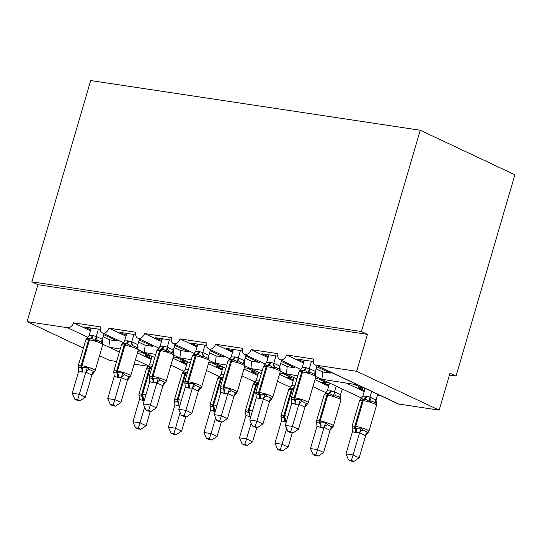<?xml version="1.0" encoding="UTF-8"?>
<svg xmlns="http://www.w3.org/2000/svg" width="542" height="542" viewBox="0 0 542 542"><rect width="100%" height="100%" fill="white"/><g stroke="black" fill="none" stroke-linecap="round" stroke-linejoin="round"><path stroke-width="0.81" d="M514.9 174.781L456.039 376.067L449.975 373.208L439.176 410.138L398.688 404.034A5.833 4.228 -64.8 0 1 397.828 403.776L315.308 364.949A5.833 4.228 -64.8 0 0 316.169 365.206L356.656 371.311L367.456 334.38L361.385 331.528L420.246 130.243L514.9 174.781M449.426 375.064L456.039 376.067M151.428 358.445L151.076 358.391L151.746 356.114M149.849 355.22L149.558 356.223L145.012 355.538L151.076 358.391M149.558 356.223L140.873 352.137M137.417 352.917L151.157 359.38M138.312 349.793L144.436 352.679L137.783 351.67M138.576 342.11L145.175 345.213L144.355 352.49L155.75 354.38M315.308 364.949A5.833 4.228 -64.8 0 1 313.527 359.028L286.542 354.956A5.833 4.228 115.2 0 1 279.794 359.59A5.833 4.228 115.2 0 1 278.019 353.669L251.027 349.604A5.833 4.228 115.2 0 1 244.279 354.238A5.833 4.228 115.2 0 1 242.504 348.316L215.513 344.245A5.833 4.228 115.2 0 1 208.772 348.885A5.833 4.228 115.2 0 1 206.99 342.964L180.005 338.892A5.833 4.228 115.2 0 1 173.257 343.526A5.833 4.228 115.2 0 1 171.482 337.605L144.49 333.533A5.833 4.228 115.2 0 1 137.743 338.174A5.833 4.228 115.2 0 1 135.967 332.253L108.976 328.181L125.995 336.189M108.976 328.181A5.833 4.228 115.2 0 1 102.235 332.815A5.833 4.228 115.2 0 1 100.453 326.894L73.468 322.829L90.48 330.83M103.068 336.751L109.66 339.861L108.84 347.137L120.236 349.028M73.468 322.829A5.833 4.228 115.2 0 1 67.587 327.727L87.98 337.32M186.943 363.797L186.59 363.75L187.254 361.473M185.364 360.579L185.073 361.575L180.527 360.891L186.59 363.75M185.073 361.575L176.387 357.49M172.932 358.276L186.665 364.739M173.826 355.152L190.337 362.916M174.09 347.463L180.689 350.566L179.869 357.849L191.265 359.739M144.49 333.533L161.502 341.541M222.45 369.156L222.105 369.102L222.769 366.826M220.872 365.931L220.58 366.934L216.034 366.25L222.105 369.102M220.58 366.934L211.902 362.849M208.44 363.628L222.179 370.091M209.341 360.505L215.465 363.384M209.605 352.822L216.197 355.925L215.377 363.201L226.78 365.091M180.005 338.892L197.017 346.9M257.965 374.508L257.619 374.454L258.283 372.178M256.386 371.29L256.095 372.286L251.549 371.602L257.619 374.454M256.095 372.286L247.409 368.201M243.954 368.98L257.694 375.45M244.848 365.857L250.973 368.743L244.32 367.733M245.113 358.174L251.712 361.277L250.892 368.56L262.287 370.443M215.513 344.245L232.532 352.253M293.479 379.867L293.127 379.813L293.798 377.537M291.901 376.643L291.61 377.645L287.064 376.961L293.127 379.813M291.61 377.645L282.924 373.56M279.469 374.339L293.202 380.802M280.363 371.216L296.874 378.98M280.627 363.533L287.226 366.636L286.406 373.912L297.802 375.802M251.027 349.604L268.039 357.605M328.987 385.22L328.642 385.166L329.306 382.889M327.409 382.002L327.117 382.998L322.571 382.313L328.642 385.166M327.117 382.998L318.439 378.912M314.977 379.691L328.716 386.155M344.631 390.098L341.995 389.705M315.878 376.568L322.002 379.454M316.142 368.885L322.734 371.988L321.921 379.264L357.496 384.8M286.542 354.956L303.554 362.964M109.66 339.861L117.194 340.993L103.685 334.638M90.751 329.895L84.335 326.989L100.175 329.373M145.175 345.213L152.702 346.352L139.199 339.997M126.266 335.247L119.85 332.341L135.69 334.732M180.689 350.566L188.216 351.704L174.707 345.349M161.78 340.606L155.364 337.7L171.197 340.085M216.197 355.925L223.731 357.056L210.221 350.701M197.288 345.959L190.872 343.052L206.712 345.444M251.712 361.277L259.239 362.415L245.736 356.06M232.803 351.318L226.387 348.411L242.227 350.796M287.226 366.636L294.753 367.767L281.244 361.412M268.317 356.67L261.901 353.763L277.734 356.148M364.502 390.579L364.156 390.525L364.82 388.248M362.923 387.354L362.632 388.35L358.086 387.666L364.156 390.525M362.632 388.35L353.953 384.271M346.419 383.133L364.231 391.514M380.145 395.457L377.51 395.057M322.734 371.988L330.268 373.126L316.758 366.771M303.825 362.029L297.409 359.116L313.249 361.507M83.427 348.12L27.1 321.616L37.899 284.685L367.456 334.38M27.1 321.616L67.587 327.727M99.525 355.694L109.62 360.444L116.591 361.5M134.131 364.143L148.257 366.27M117.194 340.993A8.557 5.766 -81.4 0 1 117.309 339.909M152.702 346.352A8.557 5.766 -81.4 0 1 152.824 345.268M188.216 351.704A8.557 5.766 -81.4 0 1 188.331 350.62M223.731 357.056A8.557 5.766 -81.4 0 1 223.846 355.979M259.239 362.415A8.557 5.766 -81.4 0 1 259.361 361.331M294.753 367.767A8.557 5.766 -81.4 0 1 294.868 366.69M37.899 284.685L31.836 281.833L90.69 80.548L420.246 130.243M330.268 373.126A8.557 5.766 -81.4 0 1 330.383 372.042M356.656 371.311L439.176 410.138M31.836 281.833L361.385 331.528M303.479 361.975L304.021 360.112M267.965 356.616L268.507 354.759M232.45 351.263L232.999 349.407M196.942 345.911L197.484 344.048M161.428 340.552L161.97 338.696M125.913 335.2L126.462 333.337M90.406 329.841L90.948 327.985M291.433 399.258L291.352 397.855A8.36 1.22 16.3 0 1 294.164 397.747L295.011 397.875A8.36 1.22 16.3 0 1 306.338 401.249A8.36 1.22 16.3 0 1 308.256 402.672L315.817 376.819L315.288 374.718L310.735 372.571L308.262 372.957C307.016 371.453 305.512 370.694 303.744 370.681L302.89 370.552C301.433 370.078 300.166 370.423 299.096 371.575L299.184 371.426M291.413 399.156L291.325 398.146C291.732 399.258 292.748 399.786 294.36 399.725L300.492 399.529L302.267 401.527L306.819 403.668L307.951 403.309L308.256 402.672M290.695 431.764L287.856 431.33L290.282 432.475L293.12 432.902L290.695 431.764L292.409 426.425L285.309 425.355L291.826 403.072L295.641 404.217L298.933 404.142L292.409 426.425L298.479 429.278L304.95 407.164L298.879 404.305M307.47 403.892L304.95 407.164M311.474 361.236L309.326 368.587L315.397 371.439L315.62 374.922M317.05 365.769L315.397 371.439M304.374 360.166L302.172 367.679L305.458 367.605L309.326 368.587M299.096 371.575L302.172 367.679M309.279 368.75L308.262 372.957M291.826 403.072L291.352 398.81M300.492 399.529L298.933 404.142M285.309 425.355L287.856 431.33M293.12 432.902L298.479 429.278M352.09 427.706L352.002 426.696C352.408 427.807 353.418 428.336 355.03 428.275A1.944 1.308 -81.4 0 1 354.834 426.297L355.688 426.425A8.36 1.22 16.3 0 1 367.015 429.799A8.36 1.22 16.3 0 1 368.933 431.222L376.494 405.369L376.026 403.336L374.149 402.069L371.412 401.121L368.933 401.507C367.693 400.003 366.182 399.244 364.414 399.23A1.944 1.308 98.6 0 0 363.248 400.572L362.395 400.443A8.36 1.22 -163.7 0 0 359.59 400.552L352.029 426.405A8.36 1.22 16.3 0 1 354.834 426.297L362.395 400.443A1.944 1.308 -81.4 0 1 363.567 399.102C362.103 398.627 360.843 398.973 359.773 400.125L362.849 396.229L366.988 396.283L370.057 397.13L376.026 399.942L376.412 403.966M355.464 432.638A4.282 2.886 98.6 0 0 355.03 428.275L361.162 428.078L362.944 430.077L365.572 431.391L367.496 432.218L368.75 431.649L365.565 435.714L359.603 432.692L355.464 432.638L352.496 431.615L345.986 453.905L353.086 454.975L359.556 432.855M368.933 431.222L368.75 431.649M351.372 460.314L348.533 459.88L350.959 461.025L353.797 461.452L351.372 460.314L353.086 454.975L359.156 457.827L365.62 435.714M365.139 388.397L362.849 396.229M371.656 391.466L370.003 397.137M377.727 394.319L376.067 399.989M368.933 401.507L369.956 397.3M359.603 432.692L361.162 428.078M352.496 431.615L352.029 427.36M359.156 457.827L353.797 461.452M348.533 459.88L345.986 453.905M255.926 393.905L255.838 392.496A8.36 1.22 16.3 0 1 258.649 392.388L259.503 392.516A8.36 1.22 16.3 0 1 270.831 395.897A8.36 1.22 16.3 0 1 272.748 397.32L280.302 371.466L279.774 369.359L275.221 367.219L272.748 367.598C271.501 366.101 269.997 365.342 268.229 365.328L267.375 365.2C265.919 364.725 264.652 365.064 263.581 366.216L263.669 366.067M255.899 393.804L255.81 392.794C256.224 393.905 257.233 394.427 258.846 394.373L264.977 394.176L266.759 396.168L271.312 398.309L272.436 397.95L272.748 397.32M255.187 426.405L252.348 425.978L254.774 427.116L257.606 427.55L255.187 426.405L256.901 421.073L249.794 419.996L256.312 397.713L260.133 398.858L263.419 398.783L256.901 421.073L262.965 423.925L269.435 401.805L263.365 398.953M271.955 398.539L269.435 401.805M275.959 355.884L273.812 363.228L279.841 366.04L280.106 369.563M281.542 360.416L279.882 366.087M268.859 354.814L266.657 362.327L269.95 362.252L273.812 363.228M263.581 366.216L266.657 362.327M273.764 363.397L272.748 367.598M256.312 397.713L255.838 393.458M264.977 394.176L263.419 398.783M249.794 419.996L252.348 425.978M257.606 427.55L262.965 423.925M220.411 388.553L220.33 387.144A8.36 1.22 16.3 0 1 223.135 387.035L223.988 387.164A8.36 1.22 16.3 0 1 235.316 390.538A8.36 1.22 16.3 0 1 237.233 391.968L244.794 366.114L244.259 364.007L239.713 361.866L237.233 362.246C235.987 360.742 234.483 359.983 232.714 359.969L231.868 359.841C230.404 359.366 229.144 359.712 228.074 360.864L228.162 360.715M220.391 388.445L220.303 387.442C220.709 388.546 221.719 389.075 223.331 389.014L229.462 388.824L231.244 390.816L235.797 392.957L236.922 392.598L237.233 391.968M219.673 421.053L216.834 420.626L219.259 421.764L222.098 422.191L219.673 421.053L221.387 415.714L214.286 414.644L220.797 392.361L224.618 393.506L227.904 393.431L221.387 415.714L227.457 418.573L233.92 396.453L227.857 393.594M236.447 393.18L233.92 396.453M240.452 350.532L238.304 357.876L244.327 360.681L244.598 364.21M246.027 355.057L244.367 360.728M233.345 349.454L231.149 356.968L234.435 356.893L238.304 357.876M228.074 360.864L231.149 356.968M238.256 358.038L237.233 362.246M220.797 392.361L220.33 388.106M229.462 388.824L227.904 393.431M214.286 414.644L216.834 420.626M222.098 422.191L227.457 418.573M184.897 383.194L184.815 381.785A8.36 1.22 16.3 0 1 187.627 381.676L188.474 381.805A8.36 1.22 16.3 0 1 199.802 385.186A8.36 1.22 16.3 0 1 201.719 386.609L209.28 360.755L208.751 358.648L204.198 356.507L201.726 356.893C200.479 355.389 198.968 354.631 197.207 354.617L196.353 354.488C194.896 354.014 193.63 354.353 192.559 355.511L192.647 355.356M184.876 383.092L184.788 382.083C185.195 383.194 186.204 383.716 187.823 383.661L193.955 383.465L195.73 385.457L200.283 387.605L201.414 387.245L201.719 386.609M184.158 415.694L181.319 415.267L183.745 416.412L186.583 416.839L184.158 415.694L185.872 410.362L178.772 409.291L185.289 387.002L189.104 388.147L192.396 388.072L185.872 410.362L191.943 413.214L198.413 391.094L192.342 388.241M200.933 387.828L198.413 391.094M204.937 345.173L202.789 352.517L208.812 355.328L209.083 358.858M210.513 349.705L208.853 355.376M197.837 344.102L195.635 351.616L198.921 351.541L202.789 352.517M192.559 355.511L195.635 351.616M202.742 352.686L201.726 356.893M185.289 387.002L184.815 382.747M193.955 383.465L192.396 388.072M178.772 409.291L181.319 415.267M186.583 416.839L191.943 413.214M149.382 377.842L149.301 376.433A8.36 1.22 16.3 0 1 152.112 376.324L152.966 376.453A8.36 1.22 16.3 0 1 164.287 379.827A8.36 1.22 16.3 0 1 166.211 381.256L173.765 355.403L173.237 353.296L168.684 351.155L166.211 351.534C164.964 350.03 163.46 349.272 161.692 349.258L160.839 349.129C159.382 348.662 158.115 349.001 157.044 350.152L157.133 350.003M149.362 377.74L149.274 376.731C149.687 377.842 150.696 378.363 152.309 378.302L158.44 378.113L160.222 380.105L164.768 382.246L165.899 381.886L166.211 381.256M148.65 410.341L145.812 409.915L148.237 411.053L151.069 411.48L148.65 410.341L150.364 405.003L143.257 403.932L149.775 381.649L153.596 382.794L156.882 382.72L150.364 405.003L156.428 407.862L162.898 385.741L156.828 382.889M165.418 382.469L162.898 385.741M169.422 339.82L167.275 347.165L173.305 349.969L173.569 353.499M175.005 344.346L173.345 350.017M162.322 338.75L160.12 346.257L163.413 346.182L167.275 347.165M157.044 350.152L160.12 346.257M167.227 347.334L166.211 351.534M149.775 381.649L149.301 377.395M158.44 378.113L156.882 382.72M143.257 403.932L145.812 409.915M151.069 411.48L156.428 407.862M316.575 422.353L316.487 421.344C316.894 422.455 317.91 422.977 319.523 422.923A1.944 1.308 -81.4 0 1 319.326 420.938L320.173 421.066A8.36 1.22 16.3 0 1 331.501 424.447A8.36 1.22 16.3 0 1 333.418 425.87L340.979 400.016L340.512 397.977L338.635 396.717L335.898 395.768L333.425 396.148C332.178 394.651 330.674 393.892 328.906 393.878A1.944 1.308 98.6 0 0 327.734 395.213L326.887 395.084A8.36 1.22 -163.7 0 0 324.075 395.193L316.514 421.046A8.36 1.22 16.3 0 1 319.326 420.938L326.887 395.084A1.944 1.308 -81.4 0 1 328.052 393.749C326.596 393.275 325.329 393.614 324.258 394.766L327.334 390.877L331.474 390.931L334.543 391.778L340.512 394.59L340.898 398.607M319.956 427.279A4.282 2.886 98.6 0 0 319.523 422.923L325.654 422.726L327.429 424.718L330.064 426.039L331.982 426.859L333.235 426.297L330.051 430.355L324.096 427.333L320.81 427.408L316.989 426.263L310.471 448.546L317.571 449.623L324.041 427.502M333.418 425.87L333.235 426.297M315.857 454.955L313.025 454.528L315.444 455.666L318.283 456.1L315.857 454.955L317.571 449.623L323.642 452.475L330.112 430.355M329.631 383.038L327.334 390.877M336.148 386.107L334.489 391.778M342.212 388.966L340.559 394.637M333.425 396.148L334.441 391.947M324.096 427.333L325.654 422.726M316.989 426.263L316.514 422.008M323.642 452.475L318.283 456.1M313.025 454.528L310.471 448.546M277.511 449.176L279.936 450.314L282.775 450.741L280.349 449.603L277.511 449.176L274.957 443.193L282.064 444.264L286.664 428.532M280.349 449.603L282.064 444.264L288.127 447.116L292.321 432.78M274.957 443.193L281.474 420.91L280.973 415.992C281.386 417.096 282.396 417.625 284.008 417.564A1.944 1.308 -81.4 0 1 283.812 415.585L291.372 389.732A8.36 1.22 -163.7 0 0 288.561 389.84L281 415.694A8.36 1.22 16.3 0 1 283.812 415.585L284.665 415.714L292.226 389.861L291.372 389.732A1.944 1.308 -81.4 0 1 292.538 388.39C291.081 387.916 289.814 388.262 288.75 389.413L291.82 385.518L295.112 385.443M286.244 422.157L281.474 420.91M294.116 377.686L291.82 385.518M281.061 417.001L281 416.656M288.127 447.116L282.775 450.741M241.996 443.817L244.422 444.962L247.26 445.388L244.835 444.244L241.996 443.817L239.449 437.841L246.549 438.912L251.149 423.173M244.835 444.244L246.549 438.912L252.619 441.764L256.813 427.428M239.449 437.841L245.96 415.551L245.465 410.633C245.872 411.744 246.881 412.266 248.493 412.211A1.944 1.308 -81.4 0 1 248.297 410.226L255.858 384.373A8.36 1.22 -163.7 0 0 253.053 384.481L245.492 410.335A8.36 1.22 16.3 0 1 248.297 410.226L249.151 410.355L256.712 384.502L255.858 384.373A1.944 1.308 -81.4 0 1 257.03 383.038C255.567 382.564 254.306 382.903 253.236 384.061L256.312 380.166L259.598 380.091M250.729 416.798L245.96 415.551M258.602 372.334L256.312 380.166M245.553 411.642L245.492 411.297M252.619 441.764L247.26 445.388M206.482 438.464L208.907 439.603L211.746 440.029L209.32 438.891L206.482 438.464L203.934 432.482L211.034 433.553L215.641 417.821M209.32 438.891L211.034 433.553L217.105 436.412L221.299 422.069M203.934 432.482L210.452 410.199L209.95 405.281C210.357 406.392 211.373 406.913 212.986 406.852A1.944 1.308 -81.4 0 1 212.789 404.874L220.343 379.021A8.36 1.22 -163.7 0 0 217.538 379.129L209.978 404.982A8.36 1.22 16.3 0 1 212.789 404.874L213.636 405.003L221.197 379.149L220.343 379.021A1.944 1.308 -81.4 0 1 221.515 377.679C220.059 377.212 218.792 377.55 217.721 378.702L220.797 374.807L224.083 374.732M215.221 411.446L210.452 410.199M223.087 366.975L220.797 374.807M210.039 406.29L209.978 405.944M217.105 436.412L211.746 440.029M113.874 372.483L113.793 371.08A8.36 1.22 16.3 0 1 116.598 370.972L117.451 371.101A8.36 1.22 16.3 0 1 128.779 374.475A8.36 1.22 16.3 0 1 130.697 375.897L138.257 350.044L137.722 347.937L133.169 345.796L130.697 346.182C129.45 344.678 127.946 343.919 126.178 343.906L125.324 343.777C123.867 343.303 122.607 343.642 121.537 344.8L121.618 344.651M113.854 372.381L113.766 371.372C114.172 372.483 115.182 373.011 116.794 372.95L122.926 372.754L124.707 374.752L129.26 376.893L130.385 376.534L130.697 375.897M113.136 404.989L110.297 404.556L112.722 405.701L115.561 406.127L113.136 404.989L114.85 399.65L107.75 398.58L114.26 376.29L117.228 377.313L121.367 377.368L114.85 399.65L120.92 402.503L127.384 380.389L121.32 377.53M129.911 377.117L127.384 380.389M133.915 334.461L131.767 341.812L137.79 344.617L138.061 348.147M139.49 338.994L137.831 344.665M126.808 333.391L124.613 340.904L127.898 340.83L131.767 341.812M121.537 344.8L124.613 340.904M131.72 341.975L130.697 346.182M114.26 376.29L113.793 372.036M122.926 372.754L121.367 377.368M107.75 398.58L110.297 404.556M115.561 406.127L120.92 402.503M170.974 433.105L173.399 434.25L176.231 434.677L173.813 433.539L170.974 433.105L168.42 427.13L175.527 428.2L180.127 412.462M173.813 433.539L175.527 428.2L181.59 431.053L185.784 416.717M168.42 427.13L174.937 404.84L174.436 399.921C174.849 401.033 175.859 401.561 177.471 401.5A1.944 1.308 -81.4 0 1 177.275 399.522L184.836 373.668A8.36 1.22 -163.7 0 0 182.024 373.777L174.463 399.63A8.36 1.22 16.3 0 1 177.275 399.522L178.128 399.65L185.689 373.797L184.836 373.668A1.944 1.308 -81.4 0 1 186.001 372.327C184.544 371.853 183.277 372.191 182.207 373.35L185.283 369.454L188.575 369.38M179.707 406.094L174.937 404.84M187.579 361.622L185.283 369.454M174.524 400.931L174.463 400.585M181.59 431.053L176.231 434.677M78.36 367.13L78.278 365.721A8.36 1.22 16.3 0 1 81.09 365.613L81.937 365.742A8.36 1.22 16.3 0 1 93.265 369.116A8.36 1.22 16.3 0 1 95.182 370.545L102.743 344.692L102.214 342.585L97.662 340.444L95.189 340.823C93.942 339.326 92.431 338.567 90.67 338.554L89.816 338.425C88.36 337.951 87.093 338.289 86.022 339.441L86.11 339.292M78.339 367.029L78.251 366.019C78.658 367.13 79.667 367.652 81.286 367.598L87.418 367.401L89.193 369.393L93.746 371.534L94.877 371.175L95.182 370.545M77.621 399.63L74.782 399.203L77.208 400.342L80.047 400.775L77.621 399.63L79.335 394.291L72.235 393.221L78.753 370.938L82.567 372.083L85.86 372.008L79.335 394.291L85.406 397.151L91.876 375.03L85.805 372.178M94.396 371.758L91.876 375.03M98.4 329.109L96.252 336.453L102.275 339.265L102.546 342.788M103.976 333.642L102.316 339.312M91.3 328.039L89.098 335.552L92.384 335.478L96.252 336.453M86.022 339.441L89.098 335.552M96.205 336.623L95.189 340.823M78.753 370.938L78.278 366.683M87.418 367.401L85.86 372.008M72.235 393.221L74.782 399.203M80.047 400.775L85.406 397.151M135.459 427.753L137.885 428.891L140.724 429.325L138.298 428.18L135.459 427.753L132.912 421.771L140.012 422.841L144.612 407.11M138.298 428.18L140.012 422.841L146.083 425.7L150.269 411.364M132.912 421.771L139.423 399.488L138.928 394.569C139.335 395.68 140.344 396.202 141.957 396.148A1.944 1.308 -81.4 0 1 141.76 394.163L149.321 368.309A8.36 1.22 -163.7 0 0 146.516 368.418L138.955 394.271A8.36 1.22 16.3 0 1 141.76 394.163L142.614 394.291L150.175 368.438L149.321 368.309A1.944 1.308 -81.4 0 1 150.493 366.975C149.03 366.5 147.77 366.839 146.699 367.991L149.775 364.095L153.061 364.028M144.192 400.734L139.423 399.488M152.065 356.263L149.775 364.095M139.016 395.579L138.955 395.233M146.083 425.7L140.724 429.325M102.817 344.305L119.348 352.076M316.169 365.206L398.688 404.034M135.446 359.658L148.65 365.87M305.458 367.605A4.282 2.886 -81.4 0 1 302.89 370.552A1.944 1.308 98.6 0 0 301.718 371.893A8.36 1.22 -163.7 0 0 298.913 372.002L299.225 371.365M315.817 376.819A8.36 1.22 -163.7 0 0 313.899 375.396A8.36 1.22 -163.7 0 0 302.572 372.022L301.718 371.893L294.164 397.747A1.944 1.308 98.6 0 0 294.36 399.725A4.282 2.886 -81.4 0 1 294.794 404.088M295.641 404.217A4.282 2.886 -81.4 0 0 295.214 399.854A1.944 1.308 -81.4 0 1 295.011 397.875L302.572 372.022A1.944 1.308 -81.4 0 1 303.744 370.681A4.282 2.886 -81.4 0 0 306.311 367.733M309.38 368.58A4.282 3.144 -90.5 0 0 310.735 372.571M315.349 371.392A4.282 2.764 -42.1 0 0 315.288 374.718M302.267 401.527A4.282 2.764 -42.1 0 0 298.92 404.352M306.819 403.668A4.282 3.144 -90.5 0 0 304.889 407.164M376.494 405.369A8.36 1.22 -163.7 0 0 374.576 403.946A8.36 1.22 -163.7 0 0 363.248 400.572L355.688 426.425A1.944 1.308 98.6 0 0 355.884 428.404A4.282 2.886 98.6 0 1 356.318 432.767M366.988 396.283A4.282 2.886 98.6 0 1 364.414 399.23L363.567 399.102A4.282 2.886 98.6 0 0 366.135 396.155M375.965 403.262A4.282 2.764 137.9 0 1 376.026 399.942M371.412 401.121A4.282 3.144 89.5 0 1 370.057 397.13M365.565 435.714A4.282 3.144 89.5 0 1 367.496 432.218M359.597 432.902A4.282 2.764 137.9 0 1 362.944 430.077M269.95 362.252A4.282 2.886 -81.4 0 1 267.375 365.2A1.944 1.308 98.6 0 0 266.21 366.534A8.36 1.22 -163.7 0 0 263.398 366.643L263.71 366.006M280.302 371.466A8.36 1.22 -163.7 0 0 278.385 370.044A8.36 1.22 -163.7 0 0 267.064 366.663L266.21 366.534L258.649 392.388A1.944 1.308 98.6 0 0 258.846 394.373A4.282 2.886 -81.4 0 1 259.279 398.729M260.133 398.858A4.282 2.886 -81.4 0 0 259.699 394.501A1.944 1.308 -81.4 0 1 259.503 392.516L267.064 366.663A1.944 1.308 -81.4 0 1 268.229 365.328A4.282 2.886 -81.4 0 0 270.797 362.381M273.873 363.228A4.282 3.144 -90.5 0 0 275.221 367.219M279.841 366.04A4.282 2.764 -42.1 0 0 279.774 369.359M266.759 396.168A4.282 2.764 -42.1 0 0 263.412 399M271.312 398.309A4.282 3.144 -90.5 0 0 269.381 401.805M234.435 356.893A4.282 2.886 -81.4 0 1 231.868 359.841A1.944 1.308 98.6 0 0 230.696 361.182A8.36 1.22 -163.7 0 0 227.891 361.29L228.202 360.654M244.794 366.114A8.36 1.22 -163.7 0 0 242.877 364.685A8.36 1.22 -163.7 0 0 231.549 361.311L230.696 361.182L223.135 387.035A1.944 1.308 98.6 0 0 223.331 389.014A4.282 2.886 -81.4 0 1 223.765 393.377M224.618 393.506A4.282 2.886 -81.4 0 0 224.185 389.142A1.944 1.308 -81.4 0 1 223.988 387.164L231.549 361.311A1.944 1.308 -81.4 0 1 232.714 359.969A4.282 2.886 -81.4 0 0 235.289 357.022M238.358 357.876A4.282 3.144 -90.5 0 0 239.713 361.866M244.327 360.681A4.282 2.764 -42.1 0 0 244.259 364.007M231.244 390.816A4.282 2.764 -42.1 0 0 227.897 393.641M235.797 392.957A4.282 3.144 -90.5 0 0 233.866 396.453M198.921 351.541A4.282 2.886 -81.4 0 1 196.353 354.488A1.944 1.308 98.6 0 0 195.181 355.823A8.36 1.22 -163.7 0 0 192.376 355.931L192.688 355.301M209.28 360.755A8.36 1.22 -163.7 0 0 207.362 359.332A8.36 1.22 -163.7 0 0 196.035 355.952L195.181 355.823L187.627 381.676A1.944 1.308 98.6 0 0 187.823 383.661A4.282 2.886 -81.4 0 1 188.257 388.018M189.104 388.147A4.282 2.886 -81.4 0 0 188.67 383.79A1.944 1.308 -81.4 0 1 188.474 381.805L196.035 355.952A1.944 1.308 -81.4 0 1 197.207 354.617A4.282 2.886 -81.4 0 0 199.774 351.67M202.843 352.517A4.282 3.144 -90.5 0 0 204.198 356.507M208.812 355.328A4.282 2.764 -42.1 0 0 208.751 358.648M195.73 385.457A4.282 2.764 -42.1 0 0 192.383 388.289M200.283 387.605A4.282 3.144 -90.5 0 0 198.352 391.094M163.413 346.182A4.282 2.886 -81.4 0 1 160.839 349.129A1.944 1.308 98.6 0 0 159.673 350.471A8.36 1.22 -163.7 0 0 156.862 350.579L157.173 349.942M173.765 355.403A8.36 1.22 -163.7 0 0 171.848 353.973A8.36 1.22 -163.7 0 0 160.527 350.599L159.673 350.471L152.112 376.324A1.944 1.308 98.6 0 0 152.309 378.302A4.282 2.886 -81.4 0 1 152.742 382.666M153.596 382.794A4.282 2.886 -81.4 0 0 153.162 378.431A1.944 1.308 -81.4 0 1 152.966 376.453L160.527 350.599A1.944 1.308 -81.4 0 1 161.692 349.258A4.282 2.886 -81.4 0 0 164.26 346.311M167.329 347.165A4.282 3.144 -90.5 0 0 168.684 351.155M173.305 349.969A4.282 2.764 -42.1 0 0 173.237 353.296M160.222 380.105A4.282 2.764 -42.1 0 0 156.875 382.93M164.768 382.246A4.282 3.144 -90.5 0 0 162.844 385.741M340.979 400.016A8.36 1.22 -163.7 0 0 339.062 398.594A8.36 1.22 -163.7 0 0 327.734 395.213L320.173 421.066A1.944 1.308 98.6 0 0 320.376 423.051A4.282 2.886 98.6 0 1 320.81 427.408M331.474 390.931A4.282 2.886 98.6 0 1 328.906 393.878L328.052 393.749A4.282 2.886 98.6 0 0 330.62 390.802M340.451 397.909A4.282 2.764 137.9 0 1 340.512 394.59M335.898 395.768A4.282 3.144 89.5 0 1 334.543 391.778M330.051 430.355A4.282 3.144 89.5 0 1 331.982 426.859M324.082 427.55A4.282 2.764 137.9 0 1 327.429 424.718M284.442 421.927A4.282 2.886 98.6 0 0 284.008 417.564L284.862 417.692A1.944 1.308 98.6 0 1 284.665 415.714A8.36 1.22 16.3 0 1 287.931 416.378M293.615 390.104A8.36 1.22 -163.7 0 0 292.226 389.861A1.944 1.308 98.6 0 1 293.391 388.519L292.538 388.39A4.282 2.886 98.6 0 0 294.658 386.561M293.391 388.519A4.282 2.886 98.6 0 0 294.177 388.187M285.295 422.055A4.282 2.886 98.6 0 0 284.862 417.692M248.927 416.568A4.282 2.886 98.6 0 0 248.493 412.211L249.347 412.34A1.944 1.308 98.6 0 1 249.151 410.355A8.36 1.22 16.3 0 1 252.423 411.026M258.107 384.752A8.36 1.22 -163.7 0 0 256.712 384.502A1.944 1.308 98.6 0 1 257.877 383.167L257.03 383.038A4.282 2.886 98.6 0 0 259.144 381.202M257.877 383.167A4.282 2.886 98.6 0 0 258.67 382.835M249.781 416.696A4.282 2.886 98.6 0 0 249.347 412.34M213.419 411.215A4.282 2.886 98.6 0 0 212.986 406.852L213.833 406.981A1.944 1.308 98.6 0 1 213.636 405.003A8.36 1.22 16.3 0 1 216.908 405.673M222.593 379.393A8.36 1.22 -163.7 0 0 221.197 379.149A1.944 1.308 98.6 0 1 222.369 377.808L221.515 377.679A4.282 2.886 98.6 0 0 223.629 375.85M222.369 377.808A4.282 2.886 98.6 0 0 223.155 377.476M214.266 411.344A4.282 2.886 98.6 0 0 213.833 406.981M127.898 340.83A4.282 2.886 -81.4 0 1 125.324 343.777A1.944 1.308 98.6 0 0 124.159 345.118A8.36 1.22 -163.7 0 0 121.354 345.227L121.659 344.59M138.257 350.044A8.36 1.22 -163.7 0 0 136.34 348.621A8.36 1.22 -163.7 0 0 125.012 345.247L124.159 345.118L116.598 370.972A1.944 1.308 98.6 0 0 116.794 372.95A4.282 2.886 -81.4 0 1 117.228 377.313M118.081 377.442A4.282 2.886 -81.4 0 0 117.648 373.079A1.944 1.308 -81.4 0 1 117.451 371.101L125.012 345.247A1.944 1.308 -81.4 0 1 126.178 343.906A4.282 2.886 -81.4 0 0 128.752 340.959M131.821 341.806A4.282 3.144 -90.5 0 0 133.169 345.796M137.79 344.617A4.282 2.764 -42.1 0 0 137.722 347.937M124.707 374.752A4.282 2.764 -42.1 0 0 121.361 377.578M129.26 376.893A4.282 3.144 -90.5 0 0 127.329 380.389M177.905 405.863A4.282 2.886 98.6 0 0 177.471 401.5L178.325 401.629A1.944 1.308 98.6 0 1 178.128 399.65A8.36 1.22 16.3 0 1 181.394 400.314M187.078 374.041A8.36 1.22 -163.7 0 0 185.689 373.797A1.944 1.308 98.6 0 1 186.855 372.456L186.001 372.327A4.282 2.886 98.6 0 0 188.115 370.498M186.855 372.456A4.282 2.886 98.6 0 0 187.64 372.124M178.758 405.992A4.282 2.886 98.6 0 0 178.325 401.629M92.384 335.478A4.282 2.886 -81.4 0 1 89.816 338.425A1.944 1.308 98.6 0 0 88.644 339.759A8.36 1.22 -163.7 0 0 85.839 339.868L86.151 339.231M102.743 344.692A8.36 1.22 -163.7 0 0 100.826 343.269A8.36 1.22 -163.7 0 0 89.498 339.888L88.644 339.759L81.09 365.613A1.944 1.308 98.6 0 0 81.286 367.598A4.282 2.886 -81.4 0 1 81.72 371.954M82.567 372.083A4.282 2.886 -81.4 0 0 82.133 367.727A1.944 1.308 -81.4 0 1 81.937 365.742L89.498 339.888A1.944 1.308 -81.4 0 1 90.67 338.554A4.282 2.886 -81.4 0 0 93.238 335.606M96.307 336.453A4.282 3.144 -90.5 0 0 97.662 340.444M102.275 339.265A4.282 2.764 -42.1 0 0 102.214 342.585M89.193 369.393A4.282 2.764 -42.1 0 0 85.846 372.225M93.746 371.534A4.282 3.144 -90.5 0 0 91.815 375.03M142.39 400.504A4.282 2.886 98.6 0 0 141.957 396.148L142.81 396.277A1.944 1.308 98.6 0 1 142.614 394.291A8.36 1.22 16.3 0 1 145.886 394.962M151.57 368.689A8.36 1.22 -163.7 0 0 150.175 368.438A1.944 1.308 98.6 0 1 151.34 367.097L150.493 366.975A4.282 2.886 98.6 0 0 152.607 365.139M151.34 367.097A4.282 2.886 98.6 0 0 152.133 366.765M143.244 400.633A4.282 2.886 98.6 0 0 142.81 396.277M102.235 332.815L123.393 342.774M137.743 338.174L158.908 348.133M173.257 343.526L194.422 353.486M208.772 348.885L229.93 358.838M244.279 354.238L265.445 364.197M279.794 359.59L300.959 369.549M315.342 378.445L321.995 379.447L361.636 398.099M312.971 386.561L326.121 392.747M250.96 368.736L261.359 373.628M277.457 381.202L290.607 387.388M208.805 362.381L215.459 363.384L225.845 368.275M241.949 375.85L255.092 382.035M206.434 370.491L219.585 376.683M144.423 352.673L154.822 357.564M170.92 365.139L184.07 371.324M286.481 374.095L279.828 373.092M179.944 358.032L173.291 357.029M291.352 397.855L298.913 372.002M352.11 427.807L352.029 426.405M359.902 399.915L359.59 400.552M255.838 392.496L263.398 366.643M220.33 387.144L227.891 361.29M184.815 381.785L192.376 355.931M149.301 376.433L156.862 350.579M316.596 422.455L316.514 421.046M324.387 394.556L324.075 395.193M281.088 417.103L281 415.694M288.872 389.203L288.561 389.84M245.573 411.744L245.492 410.335M253.365 383.851L253.053 384.481M210.059 406.392L209.978 404.982M217.85 378.492L217.538 379.129M113.793 371.08L121.354 345.227M174.551 401.033L174.463 399.63M182.336 373.14L182.024 373.777M78.278 365.721L85.839 339.868M139.037 395.68L138.955 394.271M146.828 367.781L146.516 368.418"/></g></svg>
